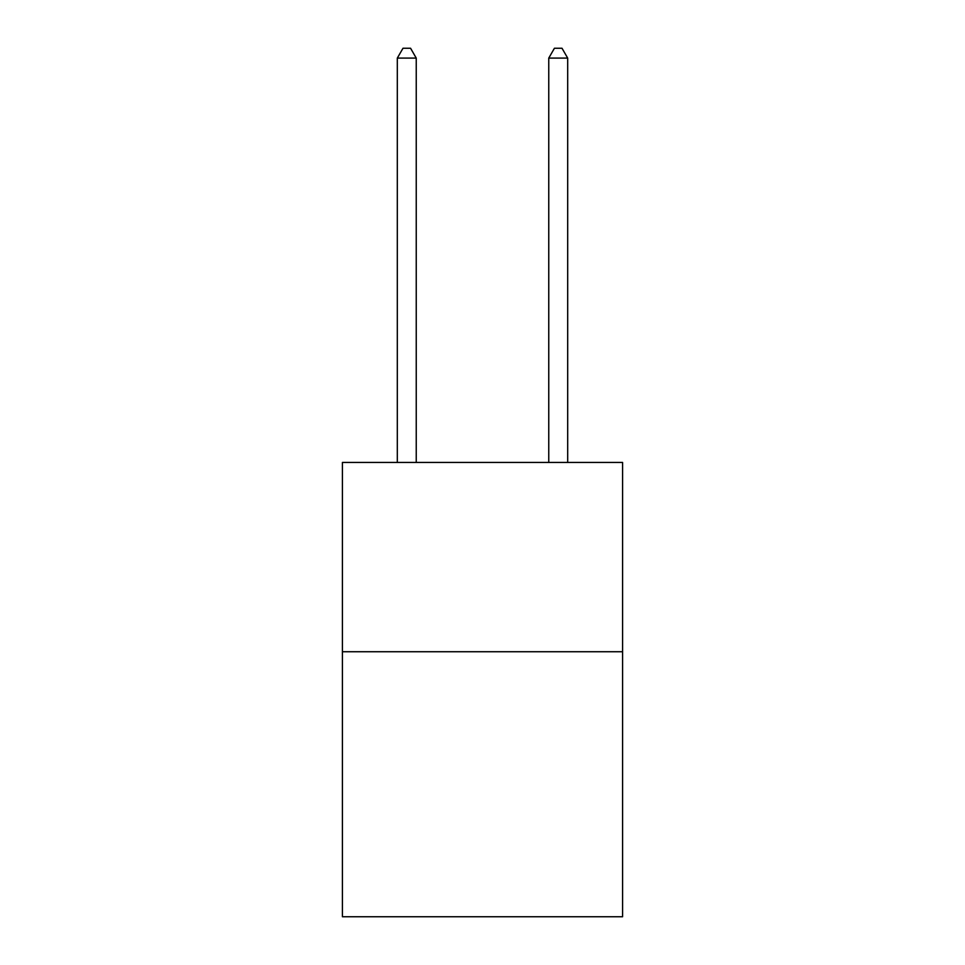 <?xml version="1.0" encoding="UTF-8"?>
<svg xmlns="http://www.w3.org/2000/svg" width="965" height="965" viewBox="0 0 965 965"><rect width="100%" height="100%" fill="white"/><g stroke="black" fill="none" stroke-linecap="round" stroke-linejoin="round"><path stroke-width="1.45" d="M622.582 651.737L622.582 916.75L342.418 916.75L342.418 462.44L622.582 462.44L622.582 651.737L342.418 651.737M416.241 462.44L416.241 58.093L397.315 58.093L397.315 462.44M397.315 58.093L402.996 48.25L410.571 48.25L416.241 58.093M567.685 462.44L567.685 58.093L548.759 58.093L548.759 462.44M548.759 58.093L554.429 48.25L562.004 48.25L567.685 58.093"/></g></svg>
